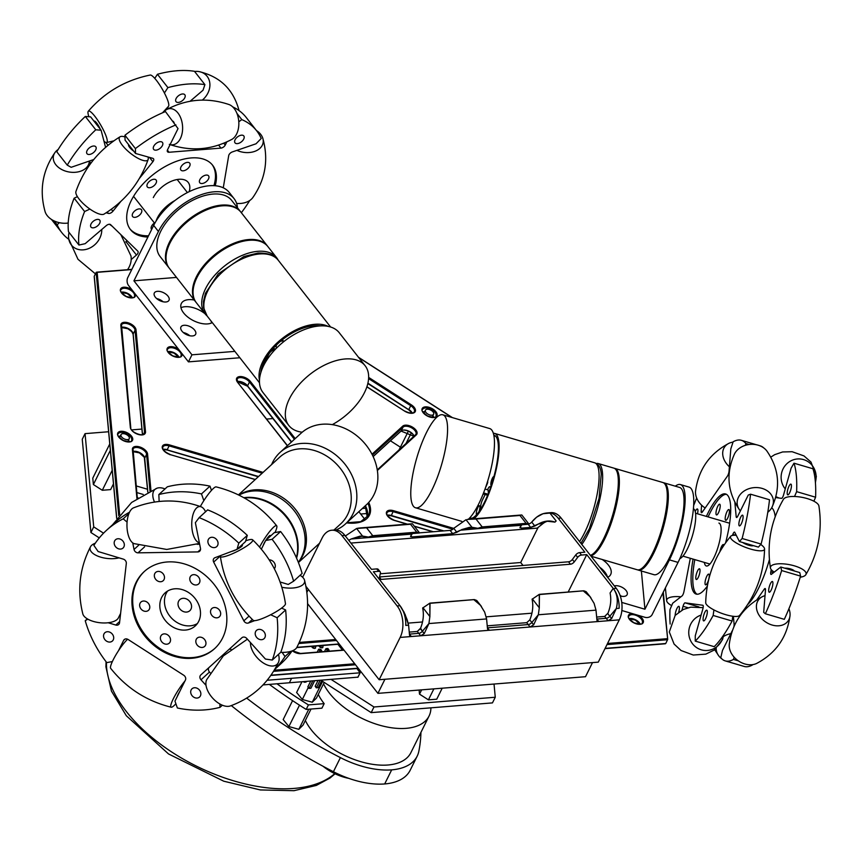 <?xml version="1.0" encoding="UTF-8"?>
<svg xmlns="http://www.w3.org/2000/svg" width="862" height="862" viewBox="0 0 862 862"><rect width="100%" height="100%" fill="white"/><g stroke="black" fill="none" stroke-linecap="round" stroke-linejoin="round"><path stroke-width="1.29" d="M234.863 351.384L191.957 354.821L188.455 361.868L128.524 285.451A5.592 3.523 85.4 0 1 127.77 277.586L153.673 225.413L158.425 231.479A48.455 27.228 -38.1 0 1 196.676 196.461A48.455 27.228 -38.1 0 1 234.033 198.572A48.455 27.228 -38.1 0 1 237.492 207.817M234.033 198.572L229.281 192.506A48.455 27.228 141.9 0 0 191.924 190.405A48.455 27.228 141.9 0 0 153.673 225.413M191.957 354.821L133.922 280.829L158.425 231.479M133.922 280.829L176.505 277.413M211.632 322.927A18.641 9.978 26.4 0 0 210.931 320.869M204.951 313.693A18.641 9.978 26.4 0 0 180.955 307.702M194.241 300.03A18.641 9.978 26.4 0 0 181.354 303.499A18.641 9.978 26.4 0 0 187.959 317.184A18.641 9.978 26.4 0 0 207.559 323.918A18.641 9.978 26.4 0 0 212.278 322.593M192.485 335.954A8.2 4.385 26.4 0 0 195.642 334.262A8.2 4.385 26.4 0 0 190.243 326.687A8.2 4.385 26.4 0 0 180.945 326.978A8.2 4.385 26.4 0 0 183.854 332.991A8.2 4.385 26.4 0 0 192.485 335.954M165.849 301.991A8.2 4.385 26.4 0 0 169.006 300.299A8.2 4.385 26.4 0 0 163.608 292.724A8.2 4.385 26.4 0 0 154.32 293.015A8.2 4.385 26.4 0 0 157.218 299.028A8.2 4.385 26.4 0 0 165.849 301.991M183.294 332.527A8.2 4.385 -153.6 0 1 189.791 335.76A8.2 4.385 26.4 0 0 183.294 332.527M156.658 298.564A8.2 4.385 -153.6 0 1 163.155 301.797A8.2 4.385 26.4 0 0 156.658 298.564M188.455 361.868L239.851 357.752M664.753 643.623L665.744 643.515L667.694 639.41L663.298 592.129M116.747 518.331L94.314 276.885M94.26 276.249L96.145 272.446L118.751 515.659M662.943 592.841L667.694 639.41M119.646 514.528L97.147 272.338L96.145 272.446M590.729 555.796A45.471 12.057 -73.6 0 0 610.361 525.572A45.471 12.057 -73.6 0 0 619.185 477.667A45.471 12.057 -73.6 0 0 614.918 468.443A45.471 12.057 -73.6 0 0 614.39 468.335M614.918 468.443L662.846 482.515A45.471 12.057 106.4 0 1 667.113 491.739A45.471 12.057 106.4 0 1 657.394 542.047A45.471 12.057 106.4 0 1 637.223 569.771L591.052 556.216M637.751 569.89A45.471 12.057 -73.6 0 0 638.257 570.084A45.471 12.057 -73.6 0 0 658.428 542.36A45.471 12.057 -73.6 0 0 668.147 492.04A45.471 12.057 -73.6 0 0 663.88 482.817A45.471 12.057 -73.6 0 0 663.352 482.709M663.88 482.817L679.568 487.429A45.471 12.057 106.4 0 1 678.329 534.451A45.471 12.057 106.4 0 1 653.946 574.685L638.257 570.084M596.299 463.519A45.471 12.057 106.4 0 1 598.196 463.53L613.884 468.141A45.471 12.057 106.4 0 1 618.151 477.365A45.471 12.057 106.4 0 1 609.714 524.193A45.471 12.057 106.4 0 1 590.373 555.354M598.196 463.53A45.471 12.057 106.4 0 1 600.34 496.9A45.471 12.057 106.4 0 1 581.818 544.45M468.314 519.28A48.455 12.844 -73.6 0 0 487.073 483.032A48.455 12.844 -73.6 0 0 494.271 438.402A48.455 12.844 -73.6 0 0 489.724 428.576L442.831 414.805A48.455 12.844 -73.6 0 0 416.852 457.668A48.455 12.844 -73.6 0 0 415.527 507.783A48.455 12.844 -73.6 0 0 437.023 478.238A48.455 12.844 -73.6 0 0 447.378 424.632A48.455 12.844 -73.6 0 0 442.831 414.805M483.56 492.913L488.032 494.228M488.398 493.333L488.075 489.928L485.026 489.034M485.166 494.519L482.451 500.003A5.592 1.487 -73.6 0 0 481.007 508.591M490.456 487.795A5.592 1.487 -73.6 0 0 489.928 486.685A5.592 1.487 -73.6 0 0 488.043 488.722L487.526 489.767M470.296 517.275A43.294 11.475 -73.6 0 0 471.212 518.396M495.413 435.978A43.294 11.475 -73.6 0 0 494.034 436.431M480.673 506.209A4.73 1.25 -73.6 0 0 480.49 506.08L479.455 505.768A4.73 1.25 -73.6 0 0 477.042 509.539A4.73 1.25 -73.6 0 0 476.589 514.7M485.478 487.741A16.626 4.407 -73.6 0 0 487.73 482.483L487.666 481.136M493.355 433.317A45.19 11.982 106.4 0 1 494.669 433.424A45.19 11.982 106.4 0 1 495.402 472.861A45.19 11.982 106.4 0 1 473.701 518.838M469.424 518.213A43.294 11.475 -73.6 0 0 469.736 518.321A43.294 11.475 -73.6 0 0 492.956 480.015A43.294 11.475 -73.6 0 0 494.131 435.245A43.294 11.475 -73.6 0 0 493.818 435.17M493.926 476.546A4.73 1.25 -73.6 0 0 491.459 480.619A4.73 1.25 -73.6 0 0 491.211 485.586M478.992 511.672A4.73 1.25 -73.6 0 0 479.897 506.727A4.73 1.25 -73.6 0 0 479.455 505.768M483.162 493.937L487.623 495.241M675.312 486.179A48.455 12.844 106.4 0 1 680.409 484.573A48.455 12.844 106.4 0 1 684.062 512.319A48.455 12.844 106.4 0 1 669.429 559.869L678.049 562.401L652.157 614.574A5.592 4.482 -5.3 0 1 644.884 617.289L621.847 610.522M669.429 559.869L644.938 609.229L621.739 602.419M678.049 562.401A48.455 12.844 -73.6 0 0 692.682 514.851A48.455 12.844 -73.6 0 0 689.029 487.095L680.409 484.573M641.382 571L644.938 609.229M607.538 577.238A18.641 9.978 26.4 0 0 599.683 567.218M607.624 577.346A18.641 9.978 26.4 0 0 610.673 574.523A18.641 9.978 26.4 0 0 602.215 559.492M620.241 595.944A8.2 4.385 26.4 0 0 627.116 594.705A8.2 4.385 26.4 0 0 623.538 588.196A8.2 4.385 26.4 0 0 614.358 585.934M619.983 595.211A8.2 4.385 -153.6 0 1 621.265 596.192A8.2 4.385 26.4 0 0 619.983 595.211M267.64 246.263A45.471 25.558 141.9 0 0 267.36 245.896A45.471 25.558 141.9 0 0 248.655 239.55A45.471 25.558 141.9 0 0 204.445 264.753A45.471 25.558 141.9 0 0 195.793 302.012A45.471 25.558 141.9 0 0 196.083 302.379M195.793 302.012L169.351 268.297A45.471 25.558 -38.1 0 1 178.003 231.027A45.471 25.558 -38.1 0 1 222.213 205.835A45.471 25.558 -38.1 0 1 240.918 212.181L267.36 245.896M240.627 211.815A45.471 25.558 141.9 0 0 240.347 211.449A45.471 25.558 141.9 0 0 221.642 205.102A45.471 25.558 141.9 0 0 177.432 230.305A45.471 25.558 141.9 0 0 168.78 267.565A45.471 25.558 141.9 0 0 169.071 267.931M168.78 267.565L160.127 256.531A45.471 25.558 -38.1 0 1 180.136 208.367A45.471 25.558 -38.1 0 1 231.684 200.415L240.347 211.449M206.999 315.848A45.471 25.558 -38.1 0 1 205.027 313.779L196.364 302.745A45.471 25.558 -38.1 0 1 205.016 265.474A45.471 25.558 -38.1 0 1 249.226 240.282A45.471 25.558 -38.1 0 1 267.931 246.629L276.583 257.663A45.471 25.558 -38.1 0 1 278.114 260.065M205.027 313.779A45.471 25.558 -38.1 0 1 225.036 265.615A45.471 25.558 -38.1 0 1 276.583 257.663M332.29 424.643A48.455 27.228 141.9 0 0 365.111 365.714L339.24 332.721A48.455 27.228 141.9 0 0 319.306 325.965A48.455 27.228 141.9 0 0 272.198 352.817A48.455 27.228 141.9 0 0 262.985 392.522L288.856 425.516A48.455 27.228 141.9 0 0 302.228 432.207M365.111 365.714A48.455 27.228 141.9 0 0 345.188 358.958A48.455 27.228 141.9 0 0 298.069 385.81A48.455 27.228 141.9 0 0 288.856 425.516M275.107 349.563A5.592 3.146 141.9 0 0 268.879 354.12L263.276 365.402A5.592 3.146 141.9 0 0 262.802 367.395M262.22 366.382A5.592 3.146 141.9 0 0 262.63 367.772M265.302 359.432L263.567 362.934M275.775 348.873A5.592 3.146 141.9 0 0 272.123 349.638M275.603 345.834A4.73 2.661 141.9 0 0 275.948 346.793L276.519 347.515A4.73 2.661 141.9 0 0 276.821 347.806M280.247 341.503A4.73 2.661 141.9 0 1 282.014 341.018A4.73 2.661 141.9 0 1 283.846 341.557L283.382 340.953A4.73 2.661 141.9 0 0 281.702 340.285M259.473 380.261A45.19 25.397 -38.1 0 1 282.208 338.518A45.19 25.397 -38.1 0 1 328.163 326.386M320.599 325.879A43.294 24.33 141.9 0 0 282.865 339.359A43.294 24.33 141.9 0 0 260.787 372.783M276.605 344.843A4.73 2.661 141.9 0 0 276.519 347.515M244.345 497.977A45.471 37.616 47.6 0 1 273.362 505.423A45.471 37.616 47.6 0 1 296.366 557.682M296.582 558.156A45.471 37.616 -132.4 0 0 273.825 504.992A45.471 37.616 -132.4 0 0 243.806 497.686M298.317 562.293A45.471 37.616 -132.4 0 0 292.164 508.289A45.471 37.616 -132.4 0 0 239 495.165M271.616 464.575A48.455 40.083 47.6 0 1 280.085 452.41A48.455 40.083 47.6 0 1 330.976 451.505A48.455 40.083 47.6 0 1 345.468 523.924A48.455 40.083 47.6 0 1 336.061 529.99M280.085 452.41L301.097 433.187A48.455 40.083 47.6 0 1 351.998 432.282A48.455 40.083 47.6 0 1 366.49 504.701L345.468 523.924M333.939 530.055L340.641 523.924A45.19 37.378 -132.4 0 0 337.732 465.351A45.19 37.378 -132.4 0 0 279.654 457.216L238.451 494.896M174.975 200.49A26.086 14.665 141.9 0 0 156.054 221.114M167.605 591.052A22.358 18.501 -132.4 0 0 166.258 593.282A22.358 18.501 -132.4 0 0 172.228 618.797A22.358 18.501 -132.4 0 0 197.344 623.582M178.617 601.223A7.456 6.163 47.6 0 1 179.759 599.693A7.456 6.163 47.6 0 1 189.338 601.029A7.456 6.163 47.6 0 1 189.823 610.695A7.456 6.163 47.6 0 1 181.074 610.156A7.456 6.163 47.6 0 1 178.617 601.223M704.34 562.412A22.358 5.926 -73.6 0 0 706.312 565.978A22.358 5.926 -73.6 0 0 718.305 546.196A22.358 5.926 -73.6 0 0 718.919 523.072M702.929 605.296L702.853 605.275A3.728 0.991 -73.6 0 1 702.896 605.286A3.728 0.991 -73.6 0 1 702.832 609.003L695.278 635.779L695.246 641.102A108.084 28.662 -73.6 0 0 713.154 615.468L713.919 609.919M739.424 541.541L742.128 538.491L761.103 544.062L758.388 547.111L739.424 541.541L734.726 532.296A3.728 0.991 -73.6 0 0 734.51 532.091A3.728 0.991 -73.6 0 0 732.829 534.429L732.452 535.421M742.128 538.491A108.084 28.662 -73.6 0 0 750.554 494.195L748.259 495.057L737.797 516.122A3.728 0.991 -73.6 0 1 736.547 517.491A3.728 0.991 -73.6 0 1 736.191 516.726L734.877 502.546M745.425 445.309L745.846 443.521A108.084 28.662 -73.6 0 0 741.342 440.31A108.084 28.662 -73.6 0 0 733.153 441.775L730.814 448.897L729.047 471.158A3.728 0.991 -73.6 0 1 727.409 476.136L702.304 512.082A3.728 0.991 -73.6 0 1 701.485 512.685A3.728 0.991 -73.6 0 1 701.14 511.101L701.614 505.186M696.658 498.02A108.084 28.662 -73.6 0 0 693.651 505.563M670.151 624.034A108.084 28.662 -73.6 0 1 669.979 609.553L672.716 603.206L682.079 595.901A3.728 0.991 -73.6 0 0 683.986 591.472L690.3 558.296M702.853 605.275L685.042 602.84A3.728 0.991 -73.6 0 0 683.038 606.288L681.95 610.167M678.685 612.236A5.592 1.487 -73.6 0 0 678.868 606.342A5.592 1.487 -73.6 0 0 676.982 608.378A5.592 1.487 -73.6 0 0 675.172 615.382M704.9 612.203A5.592 1.487 -73.6 0 0 703.209 617.688A5.592 1.487 -73.6 0 0 703.64 620.899A5.592 1.487 -73.6 0 0 706.635 615.942A5.592 1.487 -73.6 0 0 706.786 610.167A5.592 1.487 -73.6 0 0 704.9 612.203M740.673 517.211A5.592 1.487 -73.6 0 0 738.982 522.695A5.592 1.487 -73.6 0 0 739.402 525.895A5.592 1.487 -73.6 0 0 742.397 520.95A5.592 1.487 -73.6 0 0 742.548 515.164A5.592 1.487 -73.6 0 0 740.673 517.211M697.487 513.784A5.592 1.487 -73.6 0 0 697.38 508.979A5.592 1.487 -73.6 0 0 695.494 511.015A5.592 1.487 -73.6 0 0 695.235 511.586M706.377 516.403A52.183 13.835 106.4 0 1 708.004 512.987A52.183 13.835 106.4 0 1 725.588 493.958A52.183 13.835 106.4 0 1 725.588 542.844M707.314 586.106A52.183 13.835 106.4 0 1 696.194 594.09A52.183 13.835 106.4 0 1 693.08 559.115M761.103 544.062A108.084 28.662 -73.6 0 0 769.518 499.766L750.554 494.195M695.246 641.102L714.21 646.672A108.084 28.662 -73.6 0 0 732.118 621.039L713.154 615.468M815.592 497.223A108.084 28.662 -73.6 0 0 812.952 468.766L793.988 463.196A108.084 28.662 -73.6 0 1 796.628 491.652L815.592 497.223L813.89 501.188M784.323 619.336A108.084 28.662 -73.6 0 0 800.593 576.118L781.629 570.547A108.084 28.662 -73.6 0 1 765.359 613.766L784.323 619.336M732.215 630.833L722.464 650.476L720.761 657.684A108.084 28.662 -73.6 0 0 725.265 660.895L744.229 666.455A108.084 28.662 -73.6 0 0 752.429 664.99L751.578 664.742M738.368 660.863L733.465 659.419A108.084 28.662 -73.6 0 1 725.265 660.895M763.786 447.96A108.084 28.662 -73.6 0 0 760.316 445.88L759.336 445.589M749.186 444.501L745.846 443.521M771.706 507.783A52.183 13.835 106.4 0 1 775.207 516.64M769.4 559.686A52.183 13.835 106.4 0 1 747.688 604.51M800.593 576.118L799.742 572.573L780.778 567.013L781.629 570.547M733.907 626.555A3.728 0.991 106.4 0 0 734.122 624.368L733.379 616.33M734.187 657.221L733.465 659.419M765.359 613.766L763.7 612.365L765.467 590.104A3.728 0.991 106.4 0 0 765.122 588.52A3.728 0.991 106.4 0 0 764.303 589.112L756.944 599.661M771.231 569.62L770.811 571.851A3.728 0.991 106.4 0 0 771.016 574.448A3.728 0.991 106.4 0 0 771.404 574.318L780.778 567.013M794.548 496.48L796.628 491.652M775.757 497.568L781.565 498.365A3.728 0.991 106.4 0 0 783.569 494.917L791.122 468.131L793.988 463.196M771.113 590.19A5.592 1.487 106.4 0 1 769.227 592.226A5.592 1.487 106.4 0 1 769.378 586.44A5.592 1.487 106.4 0 1 772.374 581.494A5.592 1.487 106.4 0 1 772.794 584.705A5.592 1.487 106.4 0 1 771.113 590.19M789.624 492.827A5.592 1.487 106.4 0 1 787.739 494.863A5.592 1.487 106.4 0 1 787.89 489.077A5.592 1.487 106.4 0 1 790.896 484.132A5.592 1.487 106.4 0 1 791.316 487.342A5.592 1.487 106.4 0 1 789.624 492.827M732.118 621.039L732.775 616.255M708.101 516.909A52.183 13.835 106.4 0 1 709.728 513.493A52.183 13.835 106.4 0 1 726.429 494.314M697.078 594.23A52.183 13.835 106.4 0 1 694.804 559.621M723.886 545.28A5.592 1.487 -73.6 0 0 723.412 544.515A5.592 1.487 -73.6 0 0 719.91 551.626M707.443 582.809A5.592 1.487 -73.6 0 0 709.135 577.324A5.592 1.487 -73.6 0 0 708.715 574.124A5.592 1.487 -73.6 0 0 705.719 579.07A5.592 1.487 -73.6 0 0 705.569 584.856A5.592 1.487 -73.6 0 0 707.443 582.809M698.22 577.465A5.592 1.487 -73.6 0 0 699.912 571.98A5.592 1.487 -73.6 0 0 699.491 568.769A5.592 1.487 -73.6 0 0 696.496 573.715A5.592 1.487 -73.6 0 0 696.345 579.501A5.592 1.487 -73.6 0 0 698.22 577.465M718.402 512.89A5.592 1.487 -73.6 0 0 720.093 507.406A5.592 1.487 -73.6 0 0 719.662 504.195A5.592 1.487 -73.6 0 0 716.667 509.151A5.592 1.487 -73.6 0 0 716.516 514.926A5.592 1.487 -73.6 0 0 718.402 512.89M727.625 518.234A5.592 1.487 -73.6 0 0 729.317 512.75A5.592 1.487 -73.6 0 0 728.886 509.55A5.592 1.487 -73.6 0 0 725.89 514.495A5.592 1.487 -73.6 0 0 725.739 520.282A5.592 1.487 -73.6 0 0 727.625 518.234M767.783 512.297A18.156 14.557 174.7 0 0 771.943 507.341C780.897 487.483 779.14 468.616 766.684 450.74A18.156 14.557 174.7 0 0 749.918 444.415A18.156 14.557 174.7 0 0 734.607 453.714C725.653 473.583 727.409 492.45 739.865 510.326A18.156 14.557 174.7 0 0 740.372 510.94M771.943 507.341A18.156 14.557 174.7 0 0 753.927 487.644A18.156 14.557 174.7 0 0 739.865 510.326M815.377 482.117A18.156 17.488 97.8 0 0 809.946 463.109A18.156 17.488 97.8 0 0 790.928 460.836A18.156 17.488 97.8 0 0 785.26 488.916M721.785 658.805A18.156 14.557 -5.3 0 1 718.897 656.036A18.156 14.557 -5.3 0 1 717.949 654.667A18.156 14.557 -5.3 0 1 716.182 648.504M723.455 636.522A18.156 14.557 -5.3 0 1 730.814 633.656M728.778 661.919A18.156 14.557 -5.3 0 1 726.235 661.176M788.913 608.755A18.156 13.738 -145.1 0 1 790.023 615.576A18.156 13.738 -145.1 0 1 778.892 625.79A18.156 13.738 -145.1 0 1 761.06 617.903A18.156 13.738 -145.1 0 1 762.719 596.493A18.156 13.738 -145.1 0 1 765.025 595.664M790.023 615.576C787.092 637.287 775.94 653.256 756.556 663.481A18.156 13.738 -145.1 0 1 733.853 656.855A18.156 13.738 -145.1 0 1 729.252 644.399C732.183 622.687 743.335 606.719 762.719 596.493M800.259 577.206A18.156 6.066 -169.2 0 0 805.83 574.706C818.297 553.339 822.65 530.421 818.9 505.962A18.156 6.066 -169.2 0 0 794.236 496.48A18.156 6.066 -169.2 0 0 783.493 499.227C771.027 520.605 766.663 543.513 770.423 567.972A18.156 6.066 -169.2 0 0 774.259 572.088M805.83 574.706A18.156 6.066 -169.2 0 0 799.537 567.724A18.156 6.066 -169.2 0 0 781.446 563.77A18.156 6.066 -169.2 0 0 770.423 567.972M794.408 571.01A6.519 2.177 -169.2 0 0 785.81 568.155A6.519 2.177 -169.2 0 0 784.732 568.166M733.034 442.131A18.156 13.738 34.9 0 0 729.015 443.283C709.631 453.52 698.479 469.488 695.548 491.2A18.156 13.738 34.9 0 0 705.159 507.987M729.015 443.283A18.156 13.738 34.9 0 0 729.392 466.773M671.692 605.587A18.156 6.066 10.8 0 1 666.671 600.803A18.156 6.066 10.8 0 1 680.915 596.806M723.498 635.262A18.156 17.488 -82.2 0 1 706 650.508A18.156 17.488 -82.2 0 1 688.921 635.1A18.156 17.488 -82.2 0 1 701.118 615.069M760.747 544.45A18.156 4.741 -159.4 0 1 764.572 548.997A18.156 4.741 -159.4 0 1 745.835 547.478A18.156 4.741 -159.4 0 1 730.739 536.25A18.156 4.741 -159.4 0 1 736.267 535.334M764.572 548.997C763.894 574.038 755.554 596.202 739.542 615.479A18.156 4.741 -159.4 0 1 721.117 613.13A18.156 4.741 -159.4 0 1 705.709 602.732C706.398 577.691 714.738 555.527 730.739 536.25M753.334 545.624A6.519 1.702 -159.4 0 1 748.604 545.204A6.519 1.702 -159.4 0 1 742.721 542.51M679.849 558.619A26.086 6.918 -73.6 0 0 687.262 549.18A26.086 6.918 -73.6 0 0 695.074 524.021A26.086 6.918 -73.6 0 0 693.414 508.731M198.691 621.34A22.358 18.501 -132.4 0 0 191.31 594.554A22.358 18.501 -132.4 0 0 165.062 592.927A22.358 18.501 -132.4 0 0 166.506 621.911A22.358 18.501 -132.4 0 0 195.243 625.941A22.358 18.501 -132.4 0 0 198.691 621.34M209.983 486.136L201.482 493.915A108.084 89.411 47.6 0 0 158.834 494.572L167.336 486.804A108.084 89.411 47.6 0 1 209.983 486.136L211.47 490.392M293.619 581.193A108.084 89.411 47.6 0 0 272.101 539.3L265.679 540.496L274.181 532.716L280.603 531.52A108.084 89.411 47.6 0 1 302.12 573.413L293.619 581.193L288.253 584.447L280.118 581.99M292.067 650.929A108.084 89.411 47.6 0 1 280.915 663.762L274.795 669.354M290.613 651.403L284.999 656.532A108.084 89.411 47.6 0 1 274.935 669.117M277.122 617.742A108.084 89.411 47.6 0 1 272.284 660.044L280.786 652.265A108.084 89.411 47.6 0 0 285.624 609.962L277.122 617.742L270.679 614.746M199.144 517.642A108.084 89.411 47.6 0 1 238.796 543.125L247.297 535.356A108.084 89.411 47.6 0 0 207.645 509.873L199.144 517.642L195.372 522.652L200.48 548.415A3.728 3.082 -132.4 0 1 199.672 551.217A3.728 3.082 -132.4 0 1 197.84 551.917L138.039 552.844A3.728 3.082 -132.4 0 1 134.041 549.45L132.737 542.898M108.17 622.752L115.788 625.047A3.728 3.082 -132.4 0 0 118.676 624.508A3.728 3.082 -132.4 0 0 119.538 622.773L126.315 563.457A3.728 3.082 -132.4 0 0 123.32 559.136L98.139 551.54L93.861 545.377A108.084 89.411 47.6 0 1 106.446 530.367A108.084 89.411 47.6 0 1 123.201 518.827L128.912 513.601M106.446 530.367L114.948 522.598A108.084 89.411 47.6 0 1 129.537 512.19M112.362 661.563L106.759 662.609A108.084 89.411 47.6 0 1 85.241 620.715L87.299 618.841M272.101 539.3L280.603 531.52M197.818 544.051A52.183 43.165 47.6 0 1 199.057 544.256M272.284 660.044L265.431 659.053L246.715 638.43A3.728 3.082 -132.4 0 0 241.92 637.74L200.771 674.978A3.728 3.082 -132.4 0 0 200.76 674.989A3.728 3.082 -132.4 0 0 200.997 679.806L206.029 685.355M238.796 543.125L236.985 549.385L214.95 557.714A3.728 3.082 -132.4 0 0 214.11 558.231A3.728 3.082 -132.4 0 0 213.679 562.099L243.849 620.845A3.728 3.082 -132.4 0 0 248.482 622.989L254.689 620.64M123.201 518.827L127.08 522.113M85.241 620.715L87.827 619.142M219.875 703.995L220.025 707.336A108.084 89.411 47.6 0 1 177.378 707.993L174.964 701.118L185.427 680.053A3.728 3.082 -132.4 0 0 183.735 675.248L128.136 639.507A3.728 3.082 -132.4 0 0 124.214 639.582A3.728 3.082 -132.4 0 0 123.643 640.347L118.482 650.745M136.131 582.346A52.183 43.165 -132.4 0 0 153.35 644.862A52.183 43.165 -132.4 0 0 214.595 648.644A52.183 43.165 -132.4 0 0 211.233 581.01A52.183 43.165 -132.4 0 0 144.169 571.635A52.183 43.165 -132.4 0 0 136.131 582.346M114.624 540.937A5.592 4.622 -132.4 0 0 116.467 547.629A5.592 4.622 -132.4 0 0 123.029 548.038A5.592 4.622 -132.4 0 0 122.663 540.786A5.592 4.622 -132.4 0 0 115.486 539.784A5.592 4.622 -132.4 0 0 114.624 540.937M103.99 633.915A5.592 4.622 -132.4 0 0 105.832 640.617A5.592 4.622 -132.4 0 0 112.394 641.016A5.592 4.622 -132.4 0 0 112.038 633.775A5.592 4.622 -132.4 0 0 104.852 632.762A5.592 4.622 -132.4 0 0 103.99 633.915M191.148 689.923A5.592 4.622 -132.4 0 0 192.991 696.625A5.592 4.622 -132.4 0 0 199.553 697.024A5.592 4.622 -132.4 0 0 199.197 689.783A5.592 4.622 -132.4 0 0 192.01 688.781A5.592 4.622 -132.4 0 0 191.148 689.923M255.648 631.555A5.592 4.622 -132.4 0 0 257.49 638.257A5.592 4.622 -132.4 0 0 264.052 638.667A5.592 4.622 -132.4 0 0 263.686 631.415A5.592 4.622 -132.4 0 0 256.499 630.413A5.592 4.622 -132.4 0 0 255.648 631.555M208.345 539.483A5.592 4.622 -132.4 0 0 210.188 546.174A5.592 4.622 -132.4 0 0 216.75 546.583A5.592 4.622 -132.4 0 0 216.394 539.332A5.592 4.622 -132.4 0 0 209.207 538.33A5.592 4.622 -132.4 0 0 208.345 539.483M220.025 707.336L222.353 705.213M208.906 667.619A3.728 3.082 -132.4 0 0 209.498 672.037L210.22 672.845M120.303 616.071L119.452 615.824M199.65 544.245L197.15 544.288M236.985 549.385L245.487 541.616L247.297 535.356M281.615 608.098L285.624 609.962M230.919 649.215L229.217 649.248M284.999 656.532L282.122 652.372M261.369 549.159L265.679 540.496M201.482 493.915L203.841 500.639M158.834 494.572L159.147 501.468M269.192 559.847A5.592 4.622 47.6 0 1 274.202 562.595A5.592 4.622 47.6 0 1 274.87 567.993A5.592 4.622 47.6 0 1 274.364 568.78M144.557 571.28A52.183 43.165 -132.4 0 0 136.907 581.645A52.183 43.165 -132.4 0 0 153.878 643.946A52.183 43.165 -132.4 0 0 214.983 648.289M154.783 573.596A5.592 4.622 -132.4 0 0 156.625 580.298A5.592 4.622 -132.4 0 0 163.187 580.697A5.592 4.622 -132.4 0 0 162.832 573.456A5.592 4.622 -132.4 0 0 155.645 572.454A5.592 4.622 -132.4 0 0 154.783 573.596M140.086 603.206A5.592 4.622 -132.4 0 0 141.928 609.908A5.592 4.622 -132.4 0 0 148.49 610.318A5.592 4.622 -132.4 0 0 148.124 603.066A5.592 4.622 -132.4 0 0 140.948 602.064A5.592 4.622 -132.4 0 0 140.086 603.206M160.828 636.07A5.592 4.622 -132.4 0 0 162.67 642.761A5.592 4.622 -132.4 0 0 169.232 643.171A5.592 4.622 -132.4 0 0 168.866 635.919A5.592 4.622 -132.4 0 0 161.679 634.917A5.592 4.622 -132.4 0 0 160.828 636.07M196.267 639.313A5.592 4.622 -132.4 0 0 198.109 646.015A5.592 4.622 -132.4 0 0 204.671 646.414A5.592 4.622 -132.4 0 0 204.305 639.173A5.592 4.622 -132.4 0 0 197.129 638.16A5.592 4.622 -132.4 0 0 196.267 639.313M210.964 609.703A5.592 4.622 -132.4 0 0 212.806 616.395A5.592 4.622 -132.4 0 0 219.368 616.804A5.592 4.622 -132.4 0 0 219.013 609.563A5.592 4.622 -132.4 0 0 211.826 608.55A5.592 4.622 -132.4 0 0 210.964 609.703M190.222 576.84A5.592 4.622 -132.4 0 0 192.064 583.542A5.592 4.622 -132.4 0 0 198.626 583.951A5.592 4.622 -132.4 0 0 198.271 576.7A5.592 4.622 -132.4 0 0 191.084 575.697A5.592 4.622 -132.4 0 0 190.222 576.84M259.602 547.079A18.156 3.114 -57.3 0 1 269.698 531.477A18.156 3.114 -57.3 0 1 276.702 525.82A18.156 3.114 -57.3 0 1 275 532.565M200.34 506.522A18.156 3.114 -57.3 0 1 216.157 486.901C240.724 493.042 260.906 506.005 276.702 525.82M263.201 545.474A6.519 1.121 -57.3 0 1 265.518 540.819M265.776 540.399A6.519 1.121 -57.3 0 1 270.269 535.474A6.519 1.121 -57.3 0 1 270.345 536.229M220.553 555.602A18.156 3.189 -27.2 0 0 220.36 556.346C224.088 581.387 235.046 602.721 253.234 620.338A18.156 3.189 -27.2 0 0 270.711 614.725A18.156 3.189 -27.2 0 0 285.473 603.777C281.745 578.736 270.787 557.402 252.609 539.784A18.156 3.189 -27.2 0 0 252.254 539.58A18.156 3.189 -27.2 0 0 245.724 540.765M220.36 556.346A18.156 3.189 -27.2 0 0 238.031 551.087A18.156 3.189 -27.2 0 0 252.609 539.784M237.158 549.234A6.519 1.153 -27.2 0 0 242.373 545.258A6.519 1.153 -27.2 0 0 242.211 545.129A6.519 1.153 -27.2 0 0 241.672 545.096M231.889 551.314A6.519 1.153 -27.2 0 0 236.393 549.611M247.394 639.184L223.323 655.917L206.611 679.784A18.156 10.204 47.9 0 0 212.655 698.123A18.156 10.204 47.9 0 0 230.305 705.956C252.2 697.918 268.233 683.415 278.415 662.425A18.156 10.204 47.9 0 0 278.889 656.219A18.156 10.204 47.9 0 0 278.448 654.409M250.465 642.578A18.156 10.204 47.9 0 0 262.22 662.231A18.156 10.204 47.9 0 0 278.415 662.425M127.651 639.238A18.156 3.114 122.7 0 0 115.713 655.206A18.156 3.114 122.7 0 0 110.659 668.319C126.455 688.124 146.637 701.097 171.215 707.228A18.156 3.114 122.7 0 0 175.891 703.737M184.942 681.034A18.156 3.114 122.7 0 0 174.016 697.412A18.156 3.114 122.7 0 0 171.215 707.228M179.619 691.733A6.519 1.121 122.7 0 0 177.313 696.388M119.031 557.843A18.156 8.275 -173.5 0 1 98.279 556.324A18.156 8.275 -173.5 0 1 90.51 546.756A18.156 8.275 -173.5 0 1 95.294 543.211M120.605 613.399L118.342 617.979A18.156 8.275 -173.5 0 1 99.809 622.72A18.156 8.275 -173.5 0 1 82.827 613.916C76.998 590.567 79.552 568.177 90.51 546.756M199.359 542.78A18.156 8.232 -90.9 0 1 191.784 522.275A18.156 8.232 -90.9 0 1 201.126 506.813A18.156 8.232 -90.9 0 1 202.592 507.664A18.156 8.232 -90.9 0 1 205.576 511.769M199.488 543.426L166.754 549.45L134.03 543.62A18.156 8.232 -90.9 0 1 126.962 525.852A18.156 8.232 -90.9 0 1 133.47 507.869C155.893 499.076 178.445 498.721 201.126 506.813M280.721 652.329A18.156 8.275 6.5 0 0 296.851 647.394M281.842 587.237A18.156 8.275 6.5 0 0 304.534 580.212A18.156 8.275 6.5 0 0 300.062 575.299M154.492 502.061A18.156 10.204 -132.1 0 1 157.046 488.183A18.156 10.204 -132.1 0 1 165.008 488.926M189.177 191.666A22.358 12.564 141.9 0 0 188.207 182.41A22.358 12.564 141.9 0 0 170.956 181.44A22.358 12.564 141.9 0 0 153.307 197.592M241.349 212.72A108.084 60.749 141.9 0 0 249.743 200.49M232.686 106.866A108.084 60.749 141.9 0 1 246.144 117.383L256.607 130.722A108.084 60.749 141.9 0 1 261.208 138.491L256.036 143.782L232.309 151.938A3.728 2.09 141.9 0 0 228.699 155.645L223.269 187.808M256.607 130.722A108.084 60.749 141.9 0 0 241.823 119.613L238.785 121.779M175.913 124.904A108.084 60.749 141.9 0 0 135.409 148.587L124.947 135.237A108.084 60.749 141.9 0 1 165.45 111.564L178.035 128.61L167.573 149.676A3.728 2.09 141.9 0 0 167.519 151.744A3.728 2.09 141.9 0 0 169.06 152.262L220.952 148.102A3.728 2.09 141.9 0 0 225.241 145.053L226.771 141.971M139.385 178.434L152.876 161.722A3.728 2.09 141.9 0 0 153.501 158.78A3.728 2.09 141.9 0 0 152.79 158.317L135.528 153.458L135.409 148.587M106.177 212.785L108.343 213.399A3.728 2.09 141.9 0 0 112.868 211.287L120.755 201.525M89.917 209.067L84.605 211.535A108.084 60.749 141.9 0 0 78.948 245.045L85.155 243.687L106.274 225.628A3.728 2.09 141.9 0 1 110.616 224.68L137.791 251.144A3.728 2.09 141.9 0 1 137.888 251.262A3.728 2.09 141.9 0 1 136.465 255.033L131.186 259.559M134.386 264.268A5.592 3.146 141.9 0 0 133.632 265.453A5.592 3.146 141.9 0 0 133.222 266.606M235.089 139.741A5.592 3.146 141.9 0 0 235.014 142.844A5.592 3.146 141.9 0 0 241.349 141.874A5.592 3.146 141.9 0 0 243.806 135.948A5.592 3.146 141.9 0 0 239.496 135.711A5.592 3.146 141.9 0 0 235.089 139.741M153.738 146.271A5.592 3.146 141.9 0 0 153.662 149.374A5.592 3.146 141.9 0 0 160.009 148.404A5.592 3.146 141.9 0 0 162.465 142.478A5.592 3.146 141.9 0 0 158.155 142.23A5.592 3.146 141.9 0 0 153.738 146.271M91.038 223.969A5.592 3.146 141.9 0 0 90.963 227.062A5.592 3.146 141.9 0 0 97.298 226.092A5.592 3.146 141.9 0 0 99.766 220.166A5.592 3.146 141.9 0 0 95.456 219.929A5.592 3.146 141.9 0 0 91.038 223.969M147.908 237.028A52.183 29.33 -38.1 0 1 130.496 229.615A52.183 29.33 -38.1 0 1 131.196 200.663A52.183 29.33 -38.1 0 1 172.389 162.95A52.183 29.33 -38.1 0 1 212.612 165.224A52.183 29.33 -38.1 0 1 215.198 185.739M236.91 113.342L241.823 119.613M84.605 211.535L74.143 198.195A108.084 60.749 141.9 0 0 68.486 231.706L78.948 245.045M85.306 116.445A108.084 60.749 141.9 0 0 56.784 151.787L67.247 165.138A108.084 60.749 141.9 0 1 95.779 129.785L85.306 116.445L90.629 116.876L101.091 130.216L95.779 129.785M194.456 71.298A108.084 60.749 141.9 0 0 157.444 74.272L167.907 87.612A108.084 60.749 141.9 0 1 204.919 84.638L194.456 71.298M157.444 74.272L154.772 78.388M54.123 220.92L57.183 224.82A108.084 60.749 141.9 0 0 61.773 232.578A108.084 60.749 141.9 0 0 68.852 239.356M93.764 159.535L71.158 167.303L67.247 165.138M59.273 222.665L57.183 224.82M190.125 101.242L203.033 90.208L204.919 84.638M164.416 92.999L167.907 87.612M168.23 108.687L167.821 107.114M105.929 147.046A3.728 2.09 -38.1 0 1 105.52 146.702A3.728 2.09 -38.1 0 1 105.293 146.249L101.091 130.216M95.725 149.902A5.592 3.146 -38.1 0 1 91.307 153.942A5.592 3.146 -38.1 0 1 86.997 153.695A5.592 3.146 -38.1 0 1 89.454 147.779A5.592 3.146 -38.1 0 1 95.801 146.799A5.592 3.146 -38.1 0 1 95.725 149.902M184.748 97.848A5.592 3.146 -38.1 0 1 180.33 101.888A5.592 3.146 -38.1 0 1 176.02 101.651A5.592 3.146 -38.1 0 1 178.488 95.725A5.592 3.146 -38.1 0 1 184.824 94.755A5.592 3.146 -38.1 0 1 184.748 97.848M126.994 240.627A3.728 2.09 141.9 0 1 126.003 241.694L125.777 241.888M74.143 198.195L77.418 196.665M124.947 135.237L125.065 140.107L135.528 153.458M212.127 164.62A52.183 29.33 -38.1 0 1 213.916 185.653M148.512 235.811A52.183 29.33 -38.1 0 1 130.033 229.001M208.496 178.951A5.592 3.146 141.9 0 0 208.572 175.848A5.592 3.146 141.9 0 0 202.236 176.829A5.592 3.146 141.9 0 0 199.768 182.744A5.592 3.146 141.9 0 0 204.078 182.992A5.592 3.146 141.9 0 0 208.496 178.951M154.438 222.999A5.592 3.146 141.9 0 0 151.507 229.27A5.592 3.146 141.9 0 0 151.669 229.443M141.368 212.774A5.592 3.146 141.9 0 0 141.433 209.671A5.592 3.146 141.9 0 0 135.097 210.64A5.592 3.146 141.9 0 0 132.64 216.567A5.592 3.146 141.9 0 0 136.95 216.815A5.592 3.146 141.9 0 0 141.368 212.774M156.065 183.153A5.592 3.146 141.9 0 0 156.141 180.05A5.592 3.146 141.9 0 0 149.794 181.031A5.592 3.146 141.9 0 0 147.337 186.957A5.592 3.146 141.9 0 0 151.647 187.194A5.592 3.146 141.9 0 0 156.065 183.153M189.629 166.247A5.592 3.146 141.9 0 0 189.705 163.144A5.592 3.146 141.9 0 0 183.369 164.125A5.592 3.146 141.9 0 0 180.901 170.051A5.592 3.146 141.9 0 0 185.211 170.288A5.592 3.146 141.9 0 0 189.629 166.247M163.371 112.437A18.156 11.454 85.4 0 1 166.528 109.614A18.156 11.454 85.4 0 1 182.475 125.205A18.156 11.454 85.4 0 1 170.094 144.611M166.528 109.614C186.677 98.947 207.537 97.266 229.13 104.582A18.156 11.454 85.4 0 1 238.752 121.305A18.156 11.454 85.4 0 1 231.921 139.342C211.772 150.01 190.911 151.68 169.318 144.363M172.982 121.165A6.519 4.116 85.4 0 1 174.081 122.566M88.894 116.736A18.156 3.556 59.7 0 1 88.269 111.263A18.156 3.556 59.7 0 1 101.845 127.026A18.156 3.556 59.7 0 1 106.554 142.542A18.156 3.556 59.7 0 1 103.968 141.206M88.269 111.263C104.808 92.169 125.464 80.091 150.214 75.048A18.156 3.556 59.7 0 1 163.381 91.06A18.156 3.556 59.7 0 1 168.499 106.317L162.519 112.803M94.174 121.391A6.519 1.271 59.7 0 1 94.324 121.143A6.519 1.271 59.7 0 1 99.141 126.865A6.519 1.271 59.7 0 1 100.283 129.181M58.174 149.471A18.156 12.779 9.6 0 0 55.168 152.283C42.475 170.525 39.124 190.362 45.136 211.772A18.156 12.779 9.6 0 0 57.528 222.213A18.156 12.779 9.6 0 0 68.217 223.032M55.168 152.283A18.156 12.779 9.6 0 0 66.115 171.301A18.156 12.779 9.6 0 0 89.314 161.065M194.607 71.481A18.156 14.977 134.2 0 1 198.896 71.568A18.156 14.977 134.2 0 1 209.735 87.342A18.156 14.977 134.2 0 1 202.333 100.089M124.99 136.939A18.156 5.7 38.9 0 0 120.087 136.756C98.968 149.826 84.25 168.058 75.942 191.461A18.156 5.7 38.9 0 0 86.803 206.729A18.156 5.7 38.9 0 0 104.011 214.121C125.141 201.061 139.859 182.819 148.167 159.416A18.156 5.7 38.9 0 0 148.016 156.97M120.087 136.756A18.156 5.7 38.9 0 0 130.14 153.027A18.156 5.7 38.9 0 0 148.167 159.416M128.578 144.59A6.519 2.047 38.9 0 0 133.718 151.141M127.533 269.698A18.156 14.977 -45.8 0 0 130.949 255.885L120.863 234.669M69.035 232.417A18.156 14.977 -45.8 0 0 68.82 239.237A18.156 14.977 -45.8 0 0 86.922 249.172A18.156 14.977 -45.8 0 0 101.759 229.497M256.445 130.518A18.156 12.779 -170.4 0 1 262.77 138.168A18.156 12.779 -170.4 0 1 256.294 150.731A18.156 12.779 -170.4 0 1 236.899 150.365M262.781 138.189C268.793 159.599 265.453 179.425 252.749 197.678A18.156 12.779 -170.4 0 1 236.608 203.421M433.08 411.928A4.579 2.457 -153.6 0 1 433.64 414.245A4.579 2.457 -153.6 0 1 428.446 414.406A4.579 2.457 -153.6 0 1 425.429 410.172A4.579 2.457 -153.6 0 1 428.856 409.375A4.579 2.457 -153.6 0 1 433.08 411.928M408.297 431.312L399.02 449.996M411.217 433.015L405.927 443.682M128.697 436.355A4.579 2.457 -153.6 0 1 129.257 438.672A4.579 2.457 -153.6 0 1 124.063 438.833A4.579 2.457 -153.6 0 1 121.046 434.599A4.579 2.457 -153.6 0 1 124.473 433.801A4.579 2.457 -153.6 0 1 128.697 436.355M113.472 483.862L110.627 489.605L102.298 490.273L93.376 484.541L92.784 478.141L109.765 443.952M110.358 450.341L93.376 484.541M112.211 470.307L102.298 490.273M442.195 688.21L436.743 699.19L428.425 699.858L419.503 694.125L419.126 690.053M421.626 689.859L419.503 694.125M433.877 688.878L428.425 699.858M99.292 537.899L90.919 532.511L82.256 439.275L85.058 433.64L108.634 431.743M331.148 679.45L373.989 706.991L495.262 697.25L492.461 702.896L371.188 712.626L321.645 680.786M367.611 513.472L360.672 514.021M90.919 532.511L93.721 526.876L103.537 533.179M362.374 508.472L366.328 508.149M364.96 519.506L358.851 511.694M147.51 489.25L136.185 485.92M136.799 492.568L143.221 494.454M137.931 497.751L137.263 497.546M373.989 706.991L371.188 712.626M495.262 697.25L494.034 684.04M390.421 440.784L400.41 447.195M131.638 429.901L141.918 429.071M266.627 419.061L272.942 418.555M93.721 526.876L85.058 433.64M276.971 683.803A338.701 181.268 26.4 0 0 308.424 704.911L324.166 703.651A61.127 32.713 -153.6 0 1 318.272 694.427M301.926 681.799L296.614 692.498L302.325 699.481L312.26 702.239L316.494 698.015L324.22 682.445M308.79 709.221L298.823 729.317L303.047 725.093L311.02 709.038M292.574 700.644L283.178 719.576L288.878 726.558L298.823 729.317M299.502 705.181L288.878 726.558M420.947 732.377A338.701 181.268 -153.6 0 1 418.824 751.33A66.525 35.601 -153.6 0 1 417.186 756.146A66.525 35.601 -153.6 0 1 391.682 769.863A66.525 35.601 -153.6 0 1 340.404 757.623A338.701 181.268 -153.6 0 1 246.704 698.145M430.903 707.831A59.64 31.916 -153.6 0 1 429.05 716.042L410.851 752.709A59.64 31.916 -153.6 0 1 366.339 763.129A59.64 31.916 -153.6 0 1 311.301 729.898A59.64 31.916 -153.6 0 1 305.342 720.46M417.186 756.146L410.183 770.251A66.525 35.601 -153.6 0 1 384.678 783.957A66.525 35.601 -153.6 0 1 333.411 771.727A338.701 181.268 -153.6 0 1 231.318 705.601M348.754 778.354A33.543 17.951 -153.6 0 1 323.056 766.275M429.05 716.042A59.64 31.916 -153.6 0 1 384.538 726.461A59.64 31.916 -153.6 0 1 329.499 693.231A59.64 31.916 -153.6 0 1 323.541 683.803M269.375 684.406A338.701 181.268 26.4 0 0 306.182 709.426L321.925 708.165L324.166 703.651M308.424 704.911L306.182 709.426M308.284 687.467L302.325 699.481M322.603 681.4L312.26 702.239M481.405 606.385L476.708 600.448L474.412 599.586L430.009 603.314L429.879 616.556L422.919 607.678L429.879 616.556L429.869 603.131L473.831 599.607L429.869 603.131L422.66 608.044C424.05 614.444 423.35 621.157 420.581 628.193C423.339 621.254 424.029 614.541 422.66 608.044L429.869 603.131L473.831 599.607L477.042 600.825M590.826 597.614L586.117 591.666L583.833 590.804L539.429 594.532L539.3 607.775L532.339 598.896L539.3 607.775L539.289 594.349L583.251 590.826L539.289 594.349L532.08 599.262C533.459 605.663 532.77 612.376 529.99 619.412C532.759 612.473 533.449 605.76 532.08 599.262L539.289 594.349L583.251 590.826L586.462 592.043M408.599 625.187L405.151 614.509L400.022 605.717A22.358 14.104 85.4 0 1 405.776 625.413L408.599 625.187L407.166 619.8L403.998 612.074L400.022 605.717A22.358 14.104 85.4 0 1 405.776 625.413L408.599 625.187L405.776 625.413L408.599 625.187L409.493 634.798L408.599 625.187M473.971 599.78L480.414 605.21L484.681 612.149L480.554 605.372L473.971 599.78M583.391 590.998L589.834 596.429L594.101 603.368L589.974 596.59L583.391 590.998M619.131 608.292A22.358 14.104 -94.6 0 0 613.378 588.595C617.257 593.832 618.237 600.469 616.319 608.518L619.131 608.292A22.358 14.104 -94.6 0 0 613.378 588.595C617.257 593.896 618.237 600.534 616.319 608.518L609.811 616.233A3.728 2.09 -38.1 0 1 606.18 618.313L596.924 619.056L606.18 618.313L604.693 616.416L606.18 618.313A3.728 2.09 141.9 0 0 609.811 616.233L607.775 613.647L609.811 616.233L616.319 608.518L619.131 608.292A22.358 14.104 -94.6 0 0 613.378 588.595L586.742 554.632L581.484 555.053L579.587 552.628A3.728 2.09 141.9 0 0 575.751 554.945L577.659 557.369L574.254 561.895A3.728 2.09 -38.1 0 1 570.428 564.222L381.144 579.415A3.728 2.09 -38.1 0 1 379.603 578.898A3.728 2.09 -38.1 0 1 379.399 577.54L380.39 573.208A3.728 2.09 141.9 0 0 378.644 571.334A3.728 2.09 -38.1 0 1 380.185 571.851A3.728 2.09 -38.1 0 1 380.39 573.208L379.399 577.54A3.728 2.09 -38.1 0 0 381.144 579.415L379.452 577.271L381.144 579.415L570.428 564.222L568.532 561.798L570.428 564.222A3.728 2.09 -38.1 0 0 574.254 561.895L572.357 559.47L574.254 561.895L577.659 557.369A3.728 2.09 -38.1 0 1 581.484 555.053A3.728 2.09 141.9 0 0 577.659 557.369L575.751 554.945A3.728 2.09 -38.1 0 1 579.587 552.628L584.845 552.208L558.21 518.245A22.358 14.104 -94.6 0 0 547.736 512.901A22.358 14.104 85.4 0 1 548.016 512.868A22.358 14.104 85.4 0 1 558.21 518.245L584.845 552.208L579.587 552.628L581.484 555.053L586.742 554.632L568.177 592.032L586.742 554.632L613.378 588.595A22.358 14.104 85.4 0 1 619.131 608.292L616.319 608.518L619.131 608.292M610.07 593.002L613.238 588.412L610.07 593.002C611.449 599.402 610.759 606.115 607.979 613.151C610.749 606.212 611.438 599.499 610.07 593.002M409.493 632.083L417.283 631.458L418.77 633.354L409.525 634.098L418.77 633.354L417.283 631.458L420.376 628.689L422.402 631.275A3.728 2.09 -38.1 0 1 418.77 633.354A3.728 2.09 141.9 0 0 422.402 631.275L420.581 628.193L417.283 631.458L409.493 632.083M549.471 512.868A22.358 14.104 -94.6 0 1 561.087 518.008L616.265 588.358A22.358 14.104 -94.6 0 1 619.272 619.843L598.282 662.135L619.272 619.843L608.076 620.737L611.643 618.571L616.319 608.518L609.811 616.233L611.643 618.571L609.811 616.233A3.728 2.09 141.9 0 1 606.18 618.313L608.076 620.737L606.18 618.313L596.924 619.056L606.18 618.313A3.728 2.09 141.9 0 0 609.811 616.233L616.319 608.518L611.643 618.571L608.076 620.737L598.756 621.48L596.903 619.756L595.998 610.145L538.33 614.778L533.653 624.831L530.087 626.997L598.756 621.48L596.924 619.142L598.756 621.48L596.989 620.521L595.998 610.145L538.33 614.778L595.998 610.145L538.33 614.778L531.822 622.493A3.728 2.09 141.9 0 1 528.19 624.573L487.504 627.838L528.19 624.573L530.087 626.997L528.19 624.573L487.504 627.838L528.19 624.573A3.728 2.09 141.9 0 0 531.822 622.493L533.653 624.831L531.822 622.493A3.728 2.09 -38.1 0 1 528.19 624.573A3.728 2.09 141.9 0 0 531.822 622.493L538.33 614.778L531.822 622.493L529.785 619.907L526.704 622.676L528.19 624.573L526.704 622.676L487.483 625.823L526.704 622.676L529.785 619.907L531.822 622.493L538.33 614.778L539.3 607.775L538.33 614.778L533.653 624.831L530.087 626.997L489.347 630.262L487.504 627.924L489.347 630.262L420.667 635.779L418.77 633.354L409.525 634.098L418.77 633.354A3.728 2.09 141.9 0 0 422.402 631.275L428.91 623.56L429.879 616.556L428.91 623.56L422.402 631.275L428.91 623.56L486.588 618.927L484.681 612.149L486.588 618.927L428.91 623.56L486.588 618.927L487.483 628.538L486.588 618.927L428.91 623.56L424.233 633.613L422.402 631.275L428.91 623.56L424.233 633.613L420.667 635.779L418.77 633.354A3.728 2.09 141.9 0 0 422.402 631.275L424.233 633.613L420.667 635.779L410.851 636.522L409.709 635.854L409.493 634.798L411.357 636.522L409.515 634.184L411.357 636.522L400.151 637.427L379.151 679.73L305.935 586.365L379.151 679.73L400.151 637.427L619.272 619.843A22.358 14.104 -94.6 0 0 616.265 588.358L613.378 588.595L616.265 588.358L561.087 518.008L558.21 518.245L561.087 518.008A22.358 14.104 -94.6 0 0 550.904 512.642L548.016 512.868M595.998 610.145L594.101 603.368L595.998 610.145M596.903 617.041L604.693 616.416L607.979 613.151L604.693 616.416L596.903 617.041M520.001 527.867L520.098 527.21L521.338 528.147L520.336 526.865L521.338 528.147L530.658 527.404L528.19 524.258L530.658 527.404L538.534 523.945L542.952 523.59L537.22 528.126L542.952 523.59A27.336 17.24 -94.6 0 1 548.62 521.014A27.336 17.24 -94.6 0 0 542.952 523.59L538.534 523.945L546.551 521.176L554.977 522.103L556.141 520.982L554.977 522.103C549.751 520.185 544.267 520.799 538.534 523.945L534.839 526.025L531.735 522.07L532.576 521.079C537.866 515.077 543.653 512.405 549.924 513.062L556.141 520.982L549.924 513.062A22.358 14.104 -94.6 0 0 547.445 512.922A22.358 14.104 -94.6 0 0 547.144 512.944A22.358 14.104 85.4 0 1 549.924 513.062L543.017 513.73L536.595 517.189L531.735 522.07L534.839 526.025L530.658 527.404L521.338 528.147L520.098 527.21L521.424 525.314L461.676 529.602L469.607 527.318L477.904 528.287L529.02 524.193L526.154 523.385L482.181 526.919L477.904 528.287L528.912 524.042M520.098 527.21L521.855 524.764L460.545 530.205L456.849 532.285L453.746 528.331L466.008 519.7L471.967 527.296L460.545 530.205L452.669 533.664L411.928 536.929L410.678 535.992L412.435 533.546L351.125 538.987L360.187 536.099L368.483 537.069L372.761 535.701L368.483 537.069L419.6 532.975L416.734 532.166L372.761 535.701L366.555 527.781L356.599 528.481L362.546 536.078L368.483 537.069L419.492 532.824M528.438 523.579L527.846 523.212M379.528 576.958L568.532 561.798A3.728 2.09 141.9 0 0 572.357 559.47L575.751 554.945L572.357 559.47A3.728 2.09 141.9 0 1 568.532 561.798L379.528 576.958M380.185 571.851L378.278 569.426A3.728 2.09 141.9 0 0 376.748 568.909L378.644 571.334L373.386 571.754L400.022 605.717A22.358 14.104 85.4 0 1 405.776 625.413A22.358 14.104 -94.6 0 0 400.022 605.717L373.386 571.754L378.644 571.334L376.748 568.909A3.728 2.09 -38.1 0 1 378.493 570.784M489.347 630.262L487.914 629.863L487.483 628.538L489.347 630.262M408.114 623.118L422.52 621.965L408.114 623.118M486.103 616.858L531.94 613.184L486.103 616.858M410.581 536.649L410.678 535.992L411.928 536.929L410.915 535.647L411.928 536.929L452.669 533.664L450.115 530.399L419.514 532.856L450.115 530.399A3.728 2.09 -38.1 0 0 453.746 528.331L456.849 532.285L452.669 533.664L450.115 530.399A3.728 2.09 141.9 0 0 453.746 528.331L466.008 519.7L471.967 527.296L477.904 528.287L482.181 526.919L475.975 518.999L467.279 519.43L519.937 515.465L526.154 523.385L482.181 526.919L475.975 518.999L519.937 515.465L526.154 523.385L529.02 524.193L521.822 514.991M410.678 535.992L412.014 534.095L351.125 538.987L348.744 540.323L351.125 538.987L362.546 536.078L356.599 528.481L358.894 528.061L410.517 524.247L416.734 532.166L372.761 535.701L366.555 527.781L410.517 524.247L416.734 532.166L419.6 532.975L412.402 523.773M345.166 536.11L356.599 528.481L345.166 536.11M350.899 543.071L537.22 528.126L350.899 543.071M380.261 573.79L520.702 562.52L538.125 527.404L520.702 562.52L522.997 565.45L520.702 562.52L380.261 573.79M335.038 529.968A22.358 14.104 85.4 0 1 344.854 535.367L371.49 569.329L376.748 568.909L371.49 569.329L344.854 535.367L341.966 535.593L397.145 605.943L400.022 605.717L397.145 605.943A22.358 14.104 85.4 0 1 400.151 637.427A22.358 14.104 85.4 0 0 397.145 605.943L341.966 535.593L344.854 535.367A22.358 14.104 -94.6 0 0 335.038 529.968L331.784 530.227A22.358 14.104 85.4 0 1 341.966 535.593A22.358 14.104 85.4 0 0 322.151 537.963A22.358 14.104 85.4 0 1 331.784 530.227M528.869 523.988A3.728 2.09 141.9 0 0 531.735 522.07A3.728 2.09 -38.1 0 1 528.869 523.988M302.648 577.26L322.151 537.963L302.648 577.26M598.282 662.135L379.151 679.73L598.282 662.135M585.513 676.702L592.506 662.598L384.926 679.267L377.922 693.36L585.513 676.702M307.615 603.702L377.922 693.36M306.894 592.377L308.348 589.436M263.029 684.924L357.913 677.155M267.188 680.258L360.079 672.802L357.838 677.317M360.079 672.802L356.922 668.535M342.473 650.099L337.904 644.28M315.47 647.276A2.047 1.099 -153.6 0 1 315.514 647.998A2.047 1.099 -153.6 0 1 312.831 647.868A2.047 1.099 -153.6 0 1 311.785 646.371M322.787 646.694A2.047 1.099 -153.6 0 1 322.841 647.416A2.047 1.099 -153.6 0 1 320.158 647.276A2.047 1.099 -153.6 0 1 319.112 645.778M319.5 645.757L319.22 646.317M320.599 647.524L321.569 645.584M322.237 647.815L323.412 645.433M312.173 646.338L311.893 646.899M313.283 648.116L314.242 646.177M314.91 648.396L316.085 646.026M327.635 649.118L328.325 649.064L327.872 648.483L327.183 648.536L327.161 650.217L325.944 648.666L324.511 651.543M326.579 651.381L327.161 650.217L329.004 650.067L328.325 649.064M328.433 651.23L329.004 650.067M325.944 648.666L327.183 648.536M303.801 681.648L304.846 682.198L306.398 681.443M304.555 681.583L304.243 682.219L306.085 682.068M303.693 681.659L304.157 682.251M320.319 649.711L321.009 649.646L319.856 649.129L319.834 650.799L318.617 649.248L317.194 652.135M319.263 651.963L319.834 650.799L321.688 650.659L321.009 649.646M321.106 651.823L321.688 650.659M318.617 649.248L319.856 649.129M318.024 680.506L315.18 686.238L317.011 687.768L318.24 687.65L321.946 680.193M320.093 680.344L316.397 687.79L318.24 687.65M315.18 686.238L316.311 687.822M310.708 681.099L307.853 686.831L309.684 688.361L310.923 688.232L314.619 680.786M312.777 680.926L309.07 688.382L310.923 688.232M307.853 686.831L308.995 688.415M629.314 618.539A8.2 4.385 -153.6 0 1 640.132 623.916M168.036 351.588A8.2 4.385 -153.6 0 1 178.854 356.954M121.423 292.153A8.2 4.385 -153.6 0 1 132.242 297.519M422.994 411.799A8.2 4.385 -153.6 0 1 424.6 411.842M432.81 415.926A8.2 4.385 -153.6 0 1 433.812 417.165M121.898 327.237A8.2 4.385 -153.6 0 1 132.716 332.603M402.974 430.106A8.2 4.385 -153.6 0 1 413.792 435.472M167.12 449.867L258.385 476.675M237.47 381.5A8.2 4.385 -153.6 0 1 247.556 385.928M133.438 451.365A8.2 4.385 -153.6 0 1 144.256 456.731M367.858 383.418L408.739 409.687M118.611 436.226A8.2 4.385 -153.6 0 1 120.217 436.28M128.427 440.353A8.2 4.385 -153.6 0 1 129.429 441.603M391.251 515.692L443.23 530.949M640.207 624.045A7.456 3.987 26.4 0 0 629.885 618.474A7.456 3.987 26.4 0 0 629.174 618.571M641.339 619.056A7.456 3.987 -153.6 0 1 642.255 622.827C643.224 624.433 640.455 624.411 633.936 622.773C628.807 618.754 627.127 616.567 628.904 616.201A7.456 3.987 -153.6 0 1 631.771 614.66A7.456 3.987 -153.6 0 1 641.339 619.056M391.036 515.627L391.359 515.508A7.456 3.987 26.4 0 0 387.253 515.185M443.801 530.906L391.359 515.508L393.492 510.692A8.2 4.385 26.4 0 0 386.359 513.343A8.2 4.385 26.4 0 0 394.397 520.443L407.112 524.182M394.397 520.443L394.322 520.292C388.439 517.448 385.982 514.959 386.984 512.815A7.456 3.987 -153.6 0 1 393.244 511.694L452.841 529.203M178.919 357.094A7.456 3.987 26.4 0 0 168.596 351.513A7.456 3.987 26.4 0 0 167.885 351.61M180.061 352.095A7.456 3.987 -153.6 0 1 180.977 355.877C181.947 357.482 179.167 357.461 172.659 355.812C167.53 351.793 165.849 349.606 167.616 349.239A7.456 3.987 -153.6 0 1 170.493 347.709A7.456 3.987 -153.6 0 1 180.061 352.095M132.317 297.659A7.456 3.987 26.4 0 0 121.995 292.078A7.456 3.987 26.4 0 0 121.283 292.175M133.448 292.66A7.456 3.987 -153.6 0 1 134.364 296.442C135.334 298.047 132.565 298.026 126.046 296.377C120.917 292.358 119.236 290.171 121.014 289.804A7.456 3.987 -153.6 0 1 123.88 288.274A7.456 3.987 -153.6 0 1 133.448 292.66M433.877 417.305A7.456 3.987 26.4 0 0 432.864 415.796M424.664 411.724A7.456 3.987 26.4 0 0 423.565 411.724A7.456 3.987 26.4 0 0 422.843 411.831M435.019 412.305A7.456 3.987 -153.6 0 1 435.935 416.087C436.905 417.693 434.136 417.671 427.617 416.023C422.488 412.014 420.807 409.827 422.574 409.461A7.456 3.987 -153.6 0 1 425.451 407.92A7.456 3.987 -153.6 0 1 435.019 412.305M142.521 434.653L133.168 334.036A0.743 0.593 174.7 0 0 133.222 334.564M121.262 325.717A7.456 3.987 -153.6 0 1 121.488 324.888A7.456 3.987 -153.6 0 1 128.847 324.155A7.456 3.987 -153.6 0 1 135.054 330.232L133.168 334.036A7.456 3.987 26.4 0 0 128.761 328.821A7.456 3.987 26.4 0 0 121.456 327.334M136.024 329.866A8.2 4.385 26.4 0 0 127.985 322.765A8.2 4.385 26.4 0 0 120.852 325.416L130.334 427.38A8.2 4.385 26.4 0 0 138.373 434.48A8.2 4.385 26.4 0 0 145.506 431.83L136.024 329.866A0.743 0.593 -5.3 0 0 135.054 330.232L144.536 432.196L143.491 434.297M129.494 441.732A7.456 3.987 26.4 0 0 128.492 440.223M120.281 436.15A7.456 3.987 26.4 0 0 119.182 436.161A7.456 3.987 26.4 0 0 118.46 436.258M130.636 436.743A7.456 3.987 -153.6 0 1 131.552 440.514C132.522 442.12 129.753 442.098 123.234 440.46C118.105 436.441 116.424 434.254 118.191 433.888A7.456 3.987 -153.6 0 1 121.068 432.347A7.456 3.987 -153.6 0 1 130.636 436.743M400.895 431.172A0.743 0.614 -132.4 0 0 401.164 430.914L373.138 456.537M414.094 436.204A7.456 3.987 26.4 0 0 408.211 430.903A7.456 3.987 26.4 0 0 401.164 430.914L403.06 427.11A7.456 3.987 -153.6 0 1 411.68 427.864A7.456 3.987 -153.6 0 1 415.915 434.394A7.456 3.987 -153.6 0 1 415.635 434.825M372.449 455.093L403.06 427.11A0.743 0.614 47.6 0 0 402.716 426.151L372.007 454.231M408.857 409.762L367.912 383.181M412.251 413.038A7.456 3.987 26.4 0 0 408.825 409.482L410.721 405.679A7.456 3.987 -153.6 0 1 414.299 411.81C413.092 413.76 409.859 413.491 404.634 410.98L404.504 411.045A8.2 4.385 26.4 0 0 414.708 412.305A8.2 4.385 26.4 0 0 411.303 404.828L368.645 377.405M368.591 378.601L410.721 405.679L411.303 404.828M339.165 643.946L296.873 647.34C307.809 625.952 310.363 603.562 304.534 580.223M298.78 643.526L336.471 640.498M258.557 476.514L166.905 449.813M169.943 454.748L170.191 454.479C164.534 451.914 162.088 449.425 162.853 447.001A7.456 3.987 -153.6 0 1 169.114 445.88L167.228 449.684A7.456 3.987 26.4 0 0 163.123 449.371M147.844 492.008L144.697 458.164A0.743 0.593 174.7 0 0 144.751 458.692M132.791 449.845A7.456 3.987 -153.6 0 1 133.017 449.016A7.456 3.987 -153.6 0 1 140.387 448.283A7.456 3.987 -153.6 0 1 146.594 454.36L144.697 458.164A7.456 3.987 26.4 0 0 140.301 452.949A7.456 3.987 26.4 0 0 132.985 451.462M291.582 441.894L247.9 386.338M237.998 382.847L237.05 379.161A7.456 3.987 -153.6 0 1 242.61 377.858A7.456 3.987 -153.6 0 1 249.495 382.006L247.599 385.82A7.456 3.987 26.4 0 0 237.319 381.532M295.192 438.586L250.346 381.403L249.495 382.006L294.416 439.297M665.744 643.515L605.102 648.386M358.193 668.201L271.045 675.194M367.298 517.275A37.271 19.945 26.4 0 0 365.413 505.703M367.955 503.279A37.271 19.945 -153.6 0 1 368.43 515.487L360.672 521.682L346.761 522.749M346.61 522.889A38.014 20.343 26.4 0 0 368.742 502.449M358.7 357.547L451.979 417.488M97.147 272.338L131.757 269.569M667.21 638.688L607.538 643.472M354.713 663.772L274.288 670.227M632.288 613.593A8.2 4.385 26.4 0 0 629.26 619.121A8.2 4.385 26.4 0 0 639.841 624.303A8.2 4.385 26.4 0 0 642.201 618.442A8.2 4.385 26.4 0 0 638.602 615.446M435.881 411.702A8.2 4.385 26.4 0 0 422.736 407.845A8.2 4.385 26.4 0 0 429.987 417.089A8.2 4.385 26.4 0 0 435.881 411.702M292.358 650.821A8.2 4.385 26.4 0 0 300.816 653.655L344.057 650.185M335.684 639.507L299.286 642.427M263.061 472.387L169.361 444.878A8.2 4.385 26.4 0 0 162.228 447.529A8.2 4.385 26.4 0 0 170.267 454.63L255.206 479.574M453.703 528.374L393.492 510.692M414.396 526.316L432.972 531.779M366.867 386.855L404.504 411.045M250.346 381.403A8.2 4.385 26.4 0 0 239.819 376.575A8.2 4.385 26.4 0 0 237.664 382.416L287.348 445.773M150.958 490.564L147.564 453.994A8.2 4.385 26.4 0 0 139.525 446.893A8.2 4.385 26.4 0 0 132.392 449.544L136.929 498.43M377.373 470.49L416.314 434.879A8.2 4.385 26.4 0 0 412.92 427.401A8.2 4.385 26.4 0 0 402.716 426.151M178.596 349.304A8.2 4.385 26.4 0 0 167.368 348.119A8.2 4.385 26.4 0 0 173.941 356.502A8.2 4.385 26.4 0 0 182.087 353.754M131.994 289.869A8.2 4.385 26.4 0 0 120.755 288.684A8.2 4.385 26.4 0 0 127.328 297.067A8.2 4.385 26.4 0 0 135.474 294.319M131.498 436.129A8.2 4.385 26.4 0 0 118.353 432.271A8.2 4.385 26.4 0 0 125.604 441.516A8.2 4.385 26.4 0 0 131.498 436.129M130.334 427.38A0.743 0.593 -5.3 0 1 130.744 428.145M121.262 326.181A0.743 0.593 174.7 0 0 120.852 325.416M121.488 324.888L130.787 427.875C130.054 432.164 144.18 437.357 144.31 433.478A7.456 3.987 -153.6 0 0 144.536 432.196A0.743 0.593 -5.3 0 1 145.506 431.83M300.181 653.676L300.816 653.655M255.314 479.477L170.267 454.63M262.167 473.206L169.114 445.88L169.361 444.878M404.623 411.12L366.91 386.736M415.915 434.394L377.276 469.876L415.419 435.051A0.743 0.614 47.5 0 1 415.527 434.89L415.527 434.89A0.743 0.614 47.5 0 1 416.314 434.879M287.477 445.654L237.664 382.416M132.802 450.309A0.743 0.593 174.7 0 0 132.392 449.544M149.999 490.984L146.594 454.36A0.743 0.593 -5.3 0 1 147.564 453.994M273.61 671.336L355.489 664.764M606.999 644.582L667.641 639.712M494.669 433.424L594.661 462.786A45.19 11.982 106.4 0 1 598.907 471.956A45.19 11.982 106.4 0 1 579.555 541.551M259.494 382.782L207.149 316.042A45.19 25.397 -38.1 0 1 215.737 278.997A45.19 25.397 -38.1 0 1 259.677 253.956A45.19 25.397 -38.1 0 1 278.264 260.259L330.609 327.01M263.276 365.402L262.791 364.798M298.327 562.326A45.19 37.378 -132.4 0 0 282.294 497.363A45.19 37.378 -132.4 0 0 238.86 495.09M737.247 517.038L736.191 516.726M764.303 589.112L765.478 589.457M770.811 571.851L773.548 572.648M702.67 511.554L701.14 511.101M688.048 607.753L683.038 606.288M698.953 606.923L685.042 602.84M735.782 535.291L732.829 534.429M125.033 639.076L123.643 640.347M119.678 621.491L115.788 625.047M138.674 545.204L134.041 549.45M200.534 549.45L197.84 551.917M144.59 546.853L138.039 552.844M252.329 619.466L248.482 622.989M249.032 616.114L243.849 620.845M220.403 555.947L213.679 562.099M209.498 672.037L200.997 679.806M223.829 143.243L225.241 145.053M218.636 145.15L220.952 148.102M167.379 150.128L169.06 152.262M167.982 108.817L167.206 107.825M108.019 145.279L105.778 142.424M107.297 212.063L108.343 213.399M149.471 157.39L152.876 161.722M111.306 209.294L112.868 211.287M126.003 241.694L136.465 255.033M334.747 773.634A130.453 69.811 -153.6 0 1 126.423 711.624A130.453 69.811 -153.6 0 1 106.457 662.221M340.404 757.623L333.411 771.727M391.682 769.863L384.678 783.957M291.593 678.297L289.363 682.812M639.992 624.077L635.294 620.047L629.271 618.754M442.874 530.981L391.111 515.778L387.361 515.379M178.714 357.127L174.005 353.097L167.993 351.804M132.101 297.692L127.404 293.662L121.38 292.369M433.672 417.337L432.735 416.077M424.524 411.993L422.951 412.014M142.445 434.663L133.114 334.305L131.8 331.676L127.845 328.724L121.467 327.517M129.289 441.764L128.352 440.504M120.141 436.42L118.568 436.441M413.975 436.312L401.056 431.065L373.16 456.58M412.036 413.06L408.739 409.827L367.826 383.536M339.337 644.162L296.743 647.577M258.277 476.772L166.98 449.964L163.23 449.555M147.768 492.04L144.32 457.313L139.385 452.862L132.996 451.645M291.388 442.077L247.588 386.23L237.416 381.715M94.206 276.551L116.682 518.418M270.873 675.442L358.366 668.416M604.984 648.623L665.324 643.785M367.287 517.297L365.251 505.843M343.906 649.991L300.472 653.471L292.487 650.767M433.327 531.746L414.256 526.143M407.457 524.15L394.322 520.292M137.327 498.161L133.017 449.016M452.388 417.607L358.473 357.256M131.864 269.353L96.576 272.176M461.795 521.37L415.527 507.783M594.661 462.786C598.756 464.252 600.943 468.131 601.213 474.434L599.047 498.43L589.339 528.708L580.945 543.329M489.928 486.685L490.758 486.922M207.149 316.042L203.615 307.831L203.464 301.528L205.458 293.285L218.291 273.847L243.881 256.51L257.986 253.062C268.394 252.932 275.15 255.335 278.264 260.259M298.414 562.541L319.554 543.211M133.556 196.364L154.74 223.377M177.184 179.522L187.399 192.549M756.793 444.846L741.342 440.31M770.887 457.054L774.701 454.662L782.61 451.957L792.146 451.72L803.987 455.923L811.002 462.086L816.336 476.266L815.43 482.731M778.925 497.999L775.983 496.695M714.684 649.722L718.897 656.036M666.671 600.803L665.389 587.927M703.133 607.656L690.796 607.16L683.307 609.488L675.183 615.371L669.311 631.975L674.084 644.054L681.066 650.519L693.263 655.034L705.806 654.139L714.21 650.067L722.475 639.712L723.768 634.874M729.618 523.223L695.537 513.213M709.911 564.05L682.941 556.13M157.056 488.172L131.627 502.449L112.566 524.775M51.472 219.444L61.773 232.578M106.554 142.542L113.795 140.872M90.402 163.855L89.702 160.935M198.896 71.568C220.166 76.546 233.559 89.594 239.097 110.724M109.474 224.271L112.222 226.253M95.434 273.879L77.989 259.3L68.831 239.237M432.099 417.359L433.64 414.245M423.888 413.286L425.429 410.172M127.716 441.786L129.257 438.672M119.506 437.713L121.046 434.599M335.092 773.796L330.027 778.03L316.343 785.422L293.942 790.702L260.356 789.948L223.743 781.198L168.553 753.97L126.326 715.751L111.446 691.098L105.907 666.832L106.058 661.704M546.788 512.965L547.445 512.922M469.348 519.183L521.725 514.98M359.928 527.964L412.305 523.762M357.924 677.263L360.165 672.748"/></g></svg>
